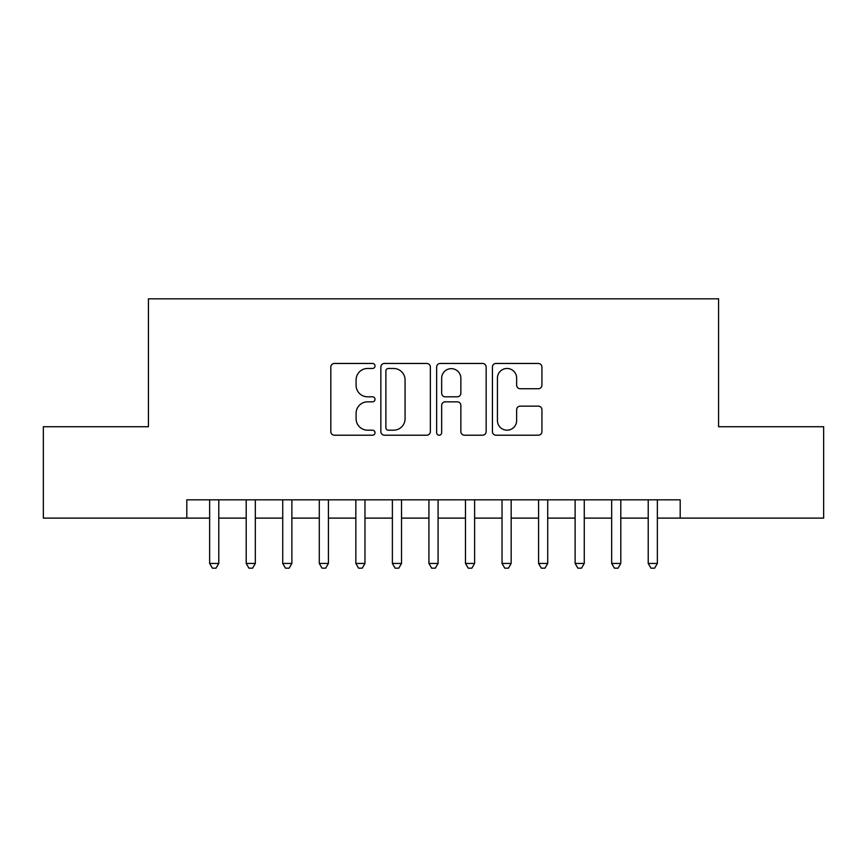 <?xml version="1.0" encoding="UTF-8"?>
<svg xmlns="http://www.w3.org/2000/svg" width="867" height="867" viewBox="0 0 867 867"><rect width="100%" height="100%" fill="white"/><g stroke="black" fill="none" stroke-linecap="round" stroke-linejoin="round"><path stroke-width="1.3" d="M375.021 365.961A2.514 2.514 0 0 0 372.517 363.457L334.402 363.457A3.587 3.587 0 0 0 330.815 367.044L330.815 431.614A3.587 3.587 0 0 0 334.402 435.201L372.517 435.201A2.514 2.514 0 0 0 375.021 432.687A2.514 2.514 0 0 0 372.517 430.184L367.586 430.184A11.477 11.477 0 0 1 356.099 418.696L356.099 413.321A11.477 11.477 0 0 1 367.586 401.844L372.517 401.844A2.514 2.514 0 0 0 375.021 399.329A2.514 2.514 0 0 0 372.517 396.815L367.586 396.815A11.477 11.477 0 0 1 356.099 385.338L356.099 379.952A11.477 11.477 0 0 1 367.586 368.475L372.517 368.475A2.514 2.514 0 0 0 375.021 365.961M538.342 388.741A3.587 3.587 0 0 0 541.929 385.154L541.929 367.044A3.587 3.587 0 0 0 538.342 363.457L496.011 363.457A3.587 3.587 0 0 0 492.423 367.044L492.423 431.614A3.587 3.587 0 0 0 496.011 435.201L538.342 435.201A3.587 3.587 0 0 0 541.929 431.614L541.929 409.733A3.587 3.587 0 0 0 538.342 406.146L520.222 406.146A3.587 3.587 0 0 0 516.634 409.733L516.634 420.582A9.591 9.591 0 0 1 507.043 430.184A9.591 9.591 0 0 1 497.441 420.582L497.441 378.077A9.591 9.591 0 0 1 507.043 368.475A9.591 9.591 0 0 1 516.634 378.077L516.634 385.154A3.587 3.587 0 0 0 520.222 388.741L538.342 388.741M186.806 518.108L43.35 518.108L43.35 426.737L148.43 426.737L148.43 298.822L718.57 298.822L718.57 426.737L823.65 426.737L823.65 518.108L680.194 518.108L680.194 499.836L186.806 499.836L186.806 518.108L209.641 518.108M430.357 367.044A3.587 3.587 0 0 0 426.77 363.457L384.439 363.457A3.587 3.587 0 0 0 380.851 367.044L380.851 431.614A3.587 3.587 0 0 0 384.439 435.201L426.77 435.201A3.587 3.587 0 0 0 430.357 431.614L430.357 367.044M440.23 363.457L482.561 363.457A3.587 3.587 0 0 1 486.149 367.044L486.149 431.614A3.587 3.587 0 0 1 482.561 435.201L464.441 435.201A3.587 3.587 0 0 1 460.854 431.614L460.854 405.431A3.587 3.587 0 0 0 457.267 401.844L445.248 401.844A3.587 3.587 0 0 0 441.661 405.431L441.661 432.687A2.514 2.514 0 0 1 439.146 435.201A2.514 2.514 0 0 1 436.643 432.687L436.643 367.044A3.587 3.587 0 0 1 440.23 363.457M218.777 518.108L246.195 518.108M255.332 518.108L282.74 518.108M291.876 518.108L319.284 518.108M328.42 518.108L355.838 518.108M364.974 518.108L392.383 518.108M401.519 518.108L428.927 518.108M438.073 518.108L465.481 518.108M474.617 518.108L502.026 518.108M511.162 518.108L538.58 518.108M547.716 518.108L575.124 518.108M584.26 518.108L611.668 518.108M620.805 518.108L648.223 518.108M657.359 518.108L680.194 518.108M388.383 368.475A2.514 2.514 0 0 0 385.88 370.989L385.88 427.669A2.514 2.514 0 0 0 388.383 430.184L393.585 430.184A11.477 11.477 0 0 0 405.073 418.696L405.073 379.952A11.477 11.477 0 0 0 393.585 368.475L388.383 368.475M460.854 378.25A9.591 9.591 0 0 0 451.263 368.659A9.591 9.591 0 0 0 441.661 378.25L441.661 393.228A3.587 3.587 0 0 0 445.248 396.815L457.267 396.815A3.587 3.587 0 0 0 460.854 393.228L460.854 378.25M218.777 499.836L218.777 563.431L209.641 563.431L209.641 499.836M218.777 563.431L216.035 568.178L212.382 568.178L209.641 563.431M255.332 499.836L255.332 563.431L246.195 563.431L246.195 499.836M255.332 563.431L252.59 568.178L248.937 568.178L246.195 563.431M291.876 499.836L291.876 563.431L282.74 563.431L282.74 499.836M291.876 563.431L289.134 568.178L285.481 568.178L282.74 563.431M328.42 499.836L328.42 563.431L319.284 563.431L319.284 499.836M328.42 563.431L325.689 568.178L322.025 568.178L319.284 563.431M364.974 499.836L364.974 563.431L355.838 563.431L355.838 499.836M364.974 563.431L362.233 568.178L358.58 568.178L355.838 563.431M401.519 499.836L401.519 563.431L392.383 563.431L392.383 499.836M401.519 563.431L398.777 568.178L395.124 568.178L392.383 563.431M438.073 499.836L438.073 563.431L428.927 563.431L428.927 499.836M438.073 563.431L435.332 568.178L431.668 568.178L428.927 563.431M474.617 499.836L474.617 563.431L465.481 563.431L465.481 499.836M474.617 563.431L471.876 568.178L468.223 568.178L465.481 563.431M511.162 499.836L511.162 563.431L502.026 563.431L502.026 499.836M511.162 563.431L508.42 568.178L504.767 568.178L502.026 563.431M547.716 499.836L547.716 563.431L538.58 563.431L538.58 499.836M547.716 563.431L544.975 568.178L541.311 568.178L538.58 563.431M584.26 499.836L584.26 563.431L575.124 563.431L575.124 499.836M584.26 563.431L581.519 568.178L577.866 568.178L575.124 563.431M620.805 499.836L620.805 563.431L611.668 563.431L611.668 499.836M620.805 563.431L618.063 568.178L614.41 568.178L611.668 563.431M657.359 499.836L657.359 563.431L648.223 563.431L648.223 499.836M657.359 563.431L654.618 568.178L650.965 568.178L648.223 563.431"/></g></svg>
